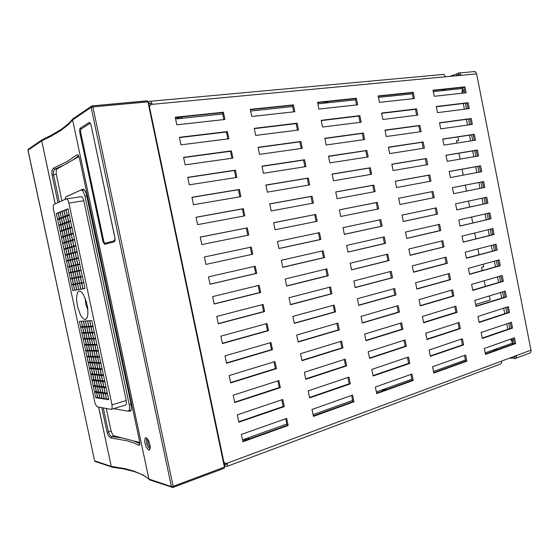 <?xml version="1.0" encoding="UTF-8"?>
<svg xmlns="http://www.w3.org/2000/svg" width="559" height="559" viewBox="0 0 559 559"><rect width="100%" height="100%" fill="white"/><g stroke="black" fill="none" stroke-linecap="round" stroke-linejoin="round"><path stroke-width="0.84" d="M150.294 447.878L147.967 443.748L147.632 438.962M67.178 196.279L82.9 189.159L84.877 190.591L86.393 194.176L131.155 404.534L131.281 409.978L130.436 411.165L128.752 411.04M173.08 487.378L224.264 468.225L224.515 467.534L147.946 101.857L147.248 100.858L92.298 105.889M80.601 132.217L103.918 241.816L105.043 243.277L114.658 240.636L114.958 237.757L91.152 125.349L90.383 123.232L89.237 122.421L89.817 123.483L80.831 129.206L80.601 132.217L79.762 132.483L103.038 241.97L104.729 244.381L114.364 241.774L115.105 240.44L114.958 237.757M106.287 408.475L111.234 431.59L113.135 435.58L139.757 442.511M121.017 437.802L111.891 436.579L111.129 438.06L126.998 440.751L134.405 443.112L139.086 445.299L139.813 443.811M121.051 437.809L111.318 436.425L109.592 434.769L108.439 431.946L107.035 432.198L107.845 434.657L109.417 437.054L111.129 438.06M139.086 445.299L139.547 445.257L139.834 444.181L139.345 440.045M59.303 201.974L53.364 174.101L53.454 171.117L54.782 169.146L53.468 168.119L51.973 170.565L51.931 174.282L57.954 202.575M139.366 440.143L79.783 159.804L78.512 155.702L77.296 154.654L78.519 155.716M78.875 156.562L56.305 169.412L56.166 173.73L61.937 200.793M113.75 435.978L111.884 436.579L113.75 435.978M149.505 479.825L148.918 479.112L72.593 119.926L72.963 118.787M171.585 487.085L149.686 479.908L148.974 479.077L171.382 486.609L172.123 487.476L173.031 487.434L173.178 486.623L171.382 486.609L91.103 107.356L92.836 106.923L92.305 105.896L91.369 106.259L91.103 107.356L72.649 119.878L72.943 118.801L68.841 123.42L61.197 129.402L51.107 135.376L42.142 139.778L41.715 140.784L50.771 136.424L60.889 130.443L68.582 124.433L72.593 119.926L148.904 479.042L143.167 475.101L133.426 470.944L124.699 468.589L111.346 466.43L111.968 467.177L123.735 468.903L133.636 471.391L140.113 473.787L145.71 476.645M111.744 409.195L125.81 404.982L126.495 403.472L126.271 400.558L111.982 404.863L112.177 408.182L111.395 409.37L97.189 406.826L95.198 403.905L53.308 208.626L53.217 206.194L53.804 204.461L66.402 198.808L67.716 199.773L68.932 203.036L83.759 200.73L82.865 198.068L81.691 196.635L66.884 198.892M86.386 301.839L87.588 307.422L87.924 313.823L87.211 317.526L85.66 319.399L84.074 319.259L82.327 317.778L80.566 315.122L77.68 307.373L76.457 298.855L77.345 292.671L78.526 291.232L80.063 291.148L81.817 292.427L83.654 295.047L86.386 301.839M80.587 196.803L81.691 196.635M64.858 199.486L65.885 196.873L81.202 189.955L83.172 191.388L84.996 196.223L129.555 406.093L129.415 409.95L128.297 411.214L113.561 408.643M85.261 298.492L85.779 304.452L87.882 310.049M493.911 350.542L495.512 349.2L497.496 349.675M495.84 350.269L494.701 350.22L493.702 351.045M243.633 440.974L246.295 438.536L247.958 438.326L249.517 438.857M247.581 439.556L245.834 439.612L244.297 440.737M381.951 391.23L384.061 389.148L386.653 389.539M384.865 390.182L383.467 390.175L382.244 391.125M512.736 344.197L511.932 341.276L510.542 339.166M182.402 116.873L181.193 118.019L179.607 118.543L176.239 117.516M177.203 117.418L178.719 117.628L180.089 117.11M445.872 89.154L444.035 90.46L441.869 89.573M442.078 89.552L443.958 89.356M328.259 101.528L326.058 102.989L323.354 102.038M323.864 101.99L326.163 101.745M461.79 93.276L462.384 90.977L462.272 88.525L433.323 91.599M513.861 340.843L511.995 339.495M463.034 91.438L464.27 89.531M512.554 342.332L513.455 343.939M462.51 88.797L462.719 87.379M147.974 102.017L148.708 101.864L149.134 103.89L148.421 104.128M223.879 464.375L224.599 464.277L225.011 466.248L224.313 466.43M457.541 75.654L457.905 75.165M456.263 75.772L456.829 74.088L458.045 73.439M511.995 357.229L512.98 358.13L514.259 358.158M513.49 356.677L515.237 356.453M227.122 466.311L500.48 364.063L501.549 362.973L501.668 361.072L516.509 355.552L516.383 357.425L515.307 358.508L514.35 358.599L514.042 357.054L514.909 356.894L515.328 355.992M149.113 107.426L149.539 107.181L223.81 461.762L225.207 463.46L227.394 463.104L227.22 466.171L226.57 466.597L225.011 466.248M473.704 71.587L475.52 71.908L476.617 73.865L531.029 350.5L530.84 352.023L529.988 353.002L515.803 358.235M223.558 462.824L224.879 463.32M150.126 104.966L148.841 106.126M459.98 75.423L459.246 74.585L458.296 74.703L459.295 74.606M458.296 74.703L457.982 73.117L458.701 72.901L460.267 73.467L461.21 75.311L445.397 76.793L444.293 74.78L442.49 74.445M148.708 101.864L149.945 101.151L150.776 101.326L152.293 104.316L151.356 104.407L150.434 103.205L148.456 104.288M223.824 464.082L226.06 464.599L226.493 463.439M149.539 107.181L149.791 105.399L151.356 104.407M149.952 448.542L148.17 447.179L146.591 443.315L146.29 440.359L146.612 439.039L147.297 438.549M148.729 450.156L149.721 449.834L150.224 445.963L148.596 440.541L146.088 437.718L145.116 438.067L144.634 441.938L146.234 447.298L148.729 450.156M89.091 122.491L80.084 128.27L79.553 130.1L79.762 132.483M114.637 240.643L114.364 241.774M91.152 125.349L114.909 237.771M105.148 243.263L104.882 244.367M103.695 240.999L102.842 241.195M80.216 128.158L80.922 129.129M133.853 441.03L139.82 443.622L133.901 441.044M56.263 174.24L52.05 174.932M73.956 159.301L78.595 155.884M77.296 154.654L67.471 161.313L53.468 168.119M56.732 168.888L54.782 169.146L62.936 165.436M98.566 407.078L111.269 466.416L98.657 407.099M55.187 203.811L41.694 140.889L55.103 203.846M111.43 466.814L95.044 461.448L94.611 460.819L111.248 466.409L112.031 467.191M27.999 150.182L94.611 460.819L27.957 150.245L28.292 149.232L41.946 139.925L41.645 140.924L27.999 150.182L28.516 149.071M150.022 448.381L149.623 448.521L150.189 447.528L150.05 445.153L148.331 440.038M90.851 124.266L91.11 125.377M139.785 442.812L139.841 444.014M147.429 100.893L91.914 105.951L72.97 118.781M177.301 118.152L177.028 117.432M180.012 117.124L179.229 117.523M443.28 90.39L442.469 89.692M443.734 89.517L443.133 89.733M324.779 102.849L324.122 102.087M130.415 410.46L131.03 410.565M83.675 189.34L82.068 190.067M60.798 224.788L62.629 224.103L63.845 229.798L62.007 230.448L60.798 224.788L62.706 224.466M64.69 223.334L66.563 222.636L67.8 228.4L65.92 229.064L64.69 223.334L66.647 223.006M66.675 222.594L68.568 221.888L69.812 227.688L67.905 228.358L66.675 222.594L68.652 222.258M73.019 272.205L74.927 271.793L76.15 277.502L74.235 277.879L73.019 272.205L74.934 271.814M74.235 277.879L76.143 277.481M67.884 248.154L69.763 247.609L70.979 253.325L69.099 253.842L67.884 248.154L69.805 247.798M65.312 236.115L67.171 235.493L68.394 241.215L66.528 241.802L65.312 236.115L67.234 235.772M73.508 284.238L72.307 278.599L74.193 278.228L75.409 283.895L73.508 284.238L75.395 283.839M67.199 254.708L69.057 254.198L70.273 259.879L68.408 260.354L67.199 254.708L69.092 254.352M64.641 242.753L66.486 242.173L67.702 247.854L65.85 248.399L64.641 242.753L66.535 242.403M62.077 230.776L63.915 230.133L65.13 235.821L63.293 236.436L62.077 230.776L63.985 230.448M70.259 278.661L72.125 278.291L70.259 278.661L69.057 273.058L70.923 272.673M69.057 273.058L70.916 272.652L72.125 278.291M63.978 249.3L65.808 248.762L67.017 254.408L65.179 254.918L63.978 249.3L65.85 248.951M61.434 237.407L63.251 236.799L64.46 242.452L62.636 243.025L61.434 237.407L63.314 237.072M77.547 283.518L76.331 277.809L78.267 277.432L79.49 283.168L77.547 283.518L79.483 283.106M71.168 253.625L73.075 253.108L74.298 258.859L72.384 259.341L71.168 253.625L73.103 253.255M68.575 241.516L70.469 240.929L71.699 246.68L69.798 247.239L68.575 241.516L70.525 241.167M65.99 229.4L67.87 228.736L69.099 234.494L67.213 235.122L65.99 229.4L67.939 229.064M79.154 270.884L81.132 270.458L82.369 276.272L80.384 276.663L79.154 270.884L81.132 270.479M80.384 276.663L82.369 276.251M73.921 246.386L75.87 245.82L77.114 251.641L75.158 252.179L73.921 246.386L75.912 246.016M71.3 234.123L73.236 233.48L74.48 239.308L72.544 239.916L71.3 234.123L73.299 233.767M79.609 283.147L78.379 277.411L80.342 277.026L81.572 282.798L79.609 283.147L81.558 282.735M73.187 253.073L75.116 252.549L76.352 258.335L74.41 258.824L73.187 253.073L75.151 252.703M70.581 240.894L72.502 240.293L73.739 246.086L71.811 246.652L70.581 240.894L72.551 240.531M67.981 228.694L69.882 228.023L71.119 233.823L69.211 234.459L67.981 228.694L69.952 228.358M60.155 212.001L61.993 211.239L63.216 216.976L61.371 217.703L60.155 212.001L62.091 211.693M58.234 212.797L60.051 212.05L61.266 217.744L59.45 218.464L58.234 212.797L60.141 212.49M56.34 213.587L58.129 212.839L59.345 218.506L57.542 219.212L56.34 213.587L58.227 213.279M62.098 211.197L63.957 210.429L65.193 216.193L63.328 216.934L62.098 211.197L64.054 210.883M64.068 210.38L65.948 209.604L67.192 215.411L65.298 216.151L64.068 210.38L66.046 210.065M69.749 266.664L71.629 266.224L72.838 271.898L70.958 272.303L69.749 266.664L71.643 266.287M67.373 215.704L69.281 214.949L70.532 220.791L68.61 221.504L67.373 215.704L69.372 215.376M70.455 260.187L72.349 259.704L73.564 265.42L71.671 265.867L70.455 260.187L72.37 259.809M66.521 261.186L68.366 260.718L69.575 266.357L67.723 266.79L66.521 261.186L68.387 260.815M72.46 259.676L74.375 259.194L75.598 264.938L73.676 265.392L72.46 259.676L74.396 259.299M76.541 258.642L78.505 258.146L79.741 263.96L77.771 264.428L76.541 258.642L78.526 258.258M74.487 259.159L76.422 258.67L77.659 264.456L75.71 264.91L74.487 259.159L76.45 258.782M74.787 290.198L73.578 284.566L75.479 284.231L76.688 289.897L74.787 290.198L76.667 289.793M78.84 289.555L77.624 283.846L79.567 283.504L80.789 289.241L78.84 289.555L80.769 289.136M80.901 289.22L79.678 283.483L81.649 283.133L82.879 288.905L80.901 289.22L82.858 288.8M82.998 288.891L81.761 283.113L83.752 282.763L84.996 288.57L82.998 288.891L84.968 288.465M72.796 290.519L71.594 284.915L73.467 284.587L74.675 290.219L72.796 290.519L74.654 290.114M76.8 289.876L75.591 284.21L77.505 283.867L78.728 289.569L76.8 289.876L78.707 289.464M75.786 265.245L77.729 264.791L78.966 270.57L77.009 270.996L75.786 265.245L77.743 264.854M77.848 264.763L79.818 264.302L81.055 270.116L79.078 270.549L77.848 264.763L79.832 264.372M73.746 265.721L75.675 265.273L76.897 271.017L74.969 271.436L73.746 265.721L75.689 265.336M68.477 260.69L70.343 260.214L71.559 265.888L69.679 266.329L68.477 260.69L70.364 260.319M65.375 216.487L67.262 215.746L68.498 221.546L66.605 222.258L65.375 216.487L67.353 216.165M67.793 267.118L69.644 266.685L70.846 272.324L68.988 272.729L67.793 267.118L69.658 266.748M71.741 266.196L73.634 265.749L74.857 271.457L72.95 271.87L71.741 266.196L73.648 265.811M66.06 209.555L67.967 208.766L69.211 214.607L67.297 215.362L66.06 209.555L68.065 209.234M63.398 217.269L65.263 216.536L66.493 222.3L64.62 222.999L63.398 217.269L65.354 216.948M57.612 219.54L59.415 218.835L60.624 224.494L58.821 225.172L57.612 219.54L59.499 219.233M59.52 218.793L61.336 218.08L62.559 223.775L60.728 224.459L59.52 218.793L61.427 218.478M61.448 218.038L63.286 217.311L64.516 223.041L62.664 223.733L61.448 218.038L63.377 217.717M69.281 234.794L71.189 234.158L72.425 239.951L70.511 240.559L69.281 234.794L71.252 234.445M71.887 246.987L73.809 246.421L75.046 252.207L73.11 252.738L71.887 246.987L73.851 246.617M77.086 271.332L79.036 270.905L80.272 276.684L78.309 277.075L77.086 271.332L79.043 270.933M78.309 277.075L80.265 276.67M69.994 227.988L71.922 227.303L73.166 233.138L71.231 233.781L69.994 227.988L71.992 227.639M72.614 240.258L74.557 239.65L75.8 245.478L73.851 246.051L72.614 240.258L74.606 239.895M75.227 252.514L77.184 251.983L78.428 257.804L76.464 258.307L75.227 252.514L77.219 252.137M81.691 282.777L80.454 276.998L82.446 276.614L83.682 282.421L81.691 282.777L83.668 282.358M67.283 235.458L69.169 234.829L70.399 240.594L68.505 241.188L67.283 235.458L69.232 235.115M69.868 247.574L71.776 247.015L72.998 252.773L71.091 253.29L69.868 247.574L71.818 247.211M76.262 277.474L75.039 271.772L76.974 271.374L78.197 277.096L76.262 277.474L78.19 277.075M75.039 271.772L76.967 271.353M60.162 231.454L61.972 230.818L63.181 236.471L61.364 237.079L60.162 231.454L62.042 231.126M62.706 243.354L64.53 242.781L65.738 248.434L63.908 248.972L62.706 243.354L64.578 243.011M65.249 255.239L67.087 254.743L68.296 260.382L66.451 260.857L65.249 255.239L67.122 254.883M71.524 284.587L70.329 278.99L72.195 278.62L73.397 284.258L71.524 284.587L73.39 284.196M63.363 236.764L65.2 236.15L66.416 241.837L64.571 242.417L63.363 236.764L65.263 236.429M65.92 248.734L67.772 248.189L68.988 253.87L67.129 254.38L65.92 248.734L67.814 248.378M72.237 278.27L71.028 272.631L72.915 272.247L74.123 277.9L72.237 278.27L74.123 277.879M71.028 272.631L72.915 272.226M64.019 230.091L65.878 229.435L67.101 235.164L65.242 235.786L64.019 230.091L65.948 229.756M66.598 242.138L68.471 241.551L69.686 247.274L67.814 247.826L66.598 242.138L68.519 241.788M69.169 254.17L71.056 253.66L72.272 259.369L70.385 259.851L69.169 254.17L71.084 253.807M75.521 283.881L74.305 278.207L76.22 277.83L77.435 283.539L75.521 283.881L77.421 283.476M68.68 221.846L70.602 221.126L71.845 226.968L69.924 227.646L68.68 221.846L70.686 221.511M58.891 225.501L60.693 224.83L61.902 230.483L60.093 231.126L58.891 225.501L60.77 225.179M62.734 224.068L64.585 223.376L65.808 229.106L63.95 229.763L62.734 224.068L64.662 223.74M95.303 386.171L94.108 380.574L96.113 380.791L97.315 386.416L95.303 386.171L97.154 385.64M99.593 386.695L98.384 381.035L100.438 381.252L101.654 386.947L99.593 386.695L101.486 386.15M101.78 386.961L100.564 381.266L102.646 381.49L103.869 387.219L101.78 386.961L103.695 386.416M87.239 338.712L86.03 333.066L88.008 333.01L89.223 338.691L87.239 338.712L89.126 338.244M92.34 362.595L91.138 356.956L93.143 357.04L94.352 362.707L92.34 362.595L94.219 362.092M94.89 374.516L93.688 368.884L95.701 369.038L96.917 374.698L94.89 374.516L96.763 373.999M83.892 332.801L82.69 327.183L84.64 327.092L85.841 332.738L83.892 332.801L85.758 332.339M88.972 356.544L87.77 350.94L89.747 350.989L90.949 356.621L88.972 356.544L90.831 356.055M91.501 368.402L90.306 362.805L92.291 362.917L93.5 368.549L91.501 368.402L93.36 367.899M94.038 380.253L92.843 374.656L94.841 374.837L96.043 380.462L94.038 380.253L95.889 379.729M83.116 338.768L81.921 333.185L83.85 333.129L85.052 338.74L83.116 338.768L84.954 338.307M88.161 362.358L86.966 356.789L88.923 356.866L90.125 362.47L88.161 362.358L89.992 361.869M90.677 374.139L89.489 368.577L91.459 368.723L92.654 374.32L90.677 374.139L92.508 373.636M88.049 332.675L86.841 326.987L88.832 326.896L90.055 332.612L88.049 332.675L89.964 332.2M93.185 356.712L91.976 351.038L93.996 351.087L95.219 356.789L93.185 356.712L95.093 356.209M95.75 368.716L94.541 363.043L96.574 363.161L97.797 368.863L95.75 368.716L97.65 368.192M98.314 380.707L97.105 375.04L99.153 375.229L100.368 380.924L98.314 380.707L100.208 380.169M93.612 338.635L92.389 332.885L94.436 332.822L95.673 338.607L93.612 338.635L95.575 338.139M98.803 362.959L97.58 357.215L99.663 357.299L100.893 363.077L98.803 362.959L100.753 362.435M101.396 375.103L100.173 369.366L102.269 369.52L103.499 375.292L101.396 375.103L103.345 374.558M90.167 332.612L88.951 326.889L90.97 326.798L92.193 332.549L90.167 332.612L92.109 332.13M95.337 356.796L94.115 351.087L96.162 351.136L97.392 356.88L95.337 356.796L97.266 356.286M97.916 368.87L96.693 363.168L98.754 363.287L99.984 369.024L97.916 368.87L99.837 368.346M100.487 380.938L99.271 375.236L101.347 375.424L102.57 381.154L100.487 380.938L102.409 380.393M99.977 398.329L98.775 392.711L100.823 392.998L102.031 398.651L99.977 398.329L101.843 397.784M97.832 398.001L96.637 392.411L98.657 392.691L99.858 398.315L97.832 398.001L99.677 397.456M94.52 392.118L96.518 392.397L97.713 397.98L95.708 397.666L94.52 392.118M95.708 397.666L97.532 397.135M102.15 398.672L100.941 393.012L103.017 393.305L104.226 398.993L102.15 398.672L104.037 398.113M104.351 399.014L103.135 393.319L105.232 393.613L106.455 399.336L104.351 399.014L106.266 398.448M86.428 344.679L85.234 339.068L87.19 339.047L88.399 344.686L86.428 344.679L88.294 344.204M105.281 393.298L104.058 387.569L106.175 387.834L107.405 393.592L105.281 393.298L107.223 392.732M89.789 350.661L88.581 345.015L90.572 345.029L91.788 350.703L89.789 350.661L91.676 350.172M85.639 350.57L84.444 344.994L86.386 345.008L87.588 350.612L85.639 350.57L87.477 350.095M91.907 350.71L90.691 345.029L92.703 345.043L93.926 350.752L91.907 350.71L93.807 350.214M96.211 350.8L94.988 345.057L97.049 345.064L98.286 350.849L96.211 350.8L98.167 350.29M94.045 350.752L92.822 345.043L94.862 345.057L96.092 350.8L94.045 350.752L95.973 350.248M82.62 326.854L81.418 321.236L83.361 321.111L84.57 326.763L82.62 326.854L84.493 326.407M86.764 326.659L85.555 320.971L87.539 320.845L88.762 326.561L86.764 326.659L88.678 326.197M88.874 326.561L87.658 320.838L89.671 320.705L90.893 326.463L88.874 326.561L90.817 326.086M91.012 326.456L89.782 320.698L91.823 320.566L93.06 326.358L91.012 326.456L92.976 325.981M80.587 326.952L79.392 321.369L81.307 321.243L82.508 326.861L80.587 326.952L82.432 326.505M84.682 326.756L83.473 321.104L85.436 320.978L86.652 326.666L84.682 326.756L86.575 326.302M92.752 344.707L91.536 338.992L93.57 338.971L94.792 344.721L92.752 344.707L94.688 344.211M94.911 344.721L93.688 338.971L95.743 338.943L96.98 344.728L94.911 344.721L96.868 344.218M90.621 344.7L89.405 339.02L91.417 338.999L92.633 344.707L90.621 344.7L92.528 344.211M87.7 350.612L86.505 345.008L88.469 345.015L89.671 350.654L87.7 350.612L89.559 350.13M103.066 392.991L101.85 387.296L103.939 387.555L105.162 393.277L103.066 392.991L104.98 392.432M84.374 344.665L83.179 339.089L85.122 339.068L86.317 344.679L84.374 344.665L86.219 344.197M88.511 344.686L87.309 339.04L89.293 339.02L90.502 344.7L88.511 344.686L90.397 344.204M106.573 399.357L105.358 393.634L107.475 393.927L108.705 399.685L106.573 399.357L108.516 398.784M100.872 392.684L99.663 387.024L101.724 387.282L102.94 392.97L100.872 392.684L102.765 392.132M94.457 391.789L93.262 386.234L95.254 386.479L96.448 392.069L94.457 391.789L96.281 391.265M96.567 392.083L95.372 386.493L97.385 386.744L98.587 392.369L96.567 392.083L98.412 391.552M98.705 392.383L97.504 386.758L99.544 387.01L100.753 392.67L98.705 392.383L100.578 391.838M99.202 374.907L97.986 369.206L100.054 369.359L101.277 375.089L99.202 374.907L101.123 374.369M96.623 362.833L95.407 357.131L97.462 357.208L98.684 362.952L96.623 362.833L98.552 362.316M91.459 338.663L90.244 332.947L92.27 332.885L93.493 338.635L91.459 338.663L93.395 338.174M102.695 381.168L101.472 375.438L103.569 375.627L104.806 381.392L102.695 381.168L104.638 380.623M100.103 369.031L98.88 363.294L100.962 363.413L102.199 369.185L100.103 369.031L102.052 368.5M97.511 356.88L96.281 351.136L98.356 351.185L99.586 356.963L97.511 356.88L99.46 356.363M92.312 332.549L91.089 326.791L93.129 326.694L94.366 332.486L92.312 332.549L94.275 332.06M97.035 374.712L95.82 369.045L97.867 369.199L99.083 374.893L97.035 374.712L98.929 374.181M94.471 362.714L93.255 357.04L95.289 357.124L96.504 362.826L94.471 362.714L96.372 362.204M89.335 338.691L88.119 333.003L90.125 332.947L91.348 338.663L89.335 338.691L91.25 338.209M91.935 380.029L90.747 374.467L92.724 374.642L93.919 380.239L91.935 380.029L93.765 379.512M89.419 368.248L88.231 362.686L90.195 362.798L91.39 368.395L89.419 368.248L91.25 367.752M86.897 356.467L85.709 350.891L87.658 350.94L88.853 356.544L86.897 356.467L88.734 355.985M81.852 332.864L80.657 327.281L82.578 327.19L83.78 332.801L81.852 332.864L83.696 332.409M92.773 374.327L91.571 368.73L93.57 368.877L94.771 374.509L92.773 374.327L94.625 373.817M90.237 362.477L89.042 356.873L91.019 356.949L92.221 362.588L90.237 362.477L92.095 361.98M85.164 338.74L83.962 333.129L85.918 333.073L87.12 338.719L85.164 338.74L87.029 338.272M96.162 380.476L94.96 374.844L96.987 375.033L98.195 380.693L96.162 380.476L98.035 379.945M93.612 368.556L92.41 362.924L94.422 363.036L95.631 368.702L93.612 368.556L95.491 368.046M91.068 356.628L89.859 350.989L91.858 351.038L93.067 356.705L91.068 356.628L92.948 356.132M85.96 332.738L84.751 327.085L86.722 326.994L87.938 332.675L85.96 332.738L87.847 332.27M103.988 387.233L102.765 381.504L104.875 381.734L106.105 387.492L103.988 387.233L105.93 386.674M93.199 385.913L92.004 380.351L93.989 380.56L95.184 386.157L93.199 385.913L95.023 385.389M97.434 386.43L96.232 380.805L98.265 381.021L99.474 386.681L97.434 386.43L99.306 385.899M111.982 404.863L68.932 203.036M126.271 400.558L83.759 200.73M83.787 189.815L84.116 189.669M462.055 87.449L462.272 88.525M463.257 103.506L464.382 109.222M466.381 119.34L467.52 125.09M469.504 135.152L470.65 140.945M472.628 150.951L473.773 156.772M475.737 166.729L476.897 172.584M478.853 182.486L480.013 188.376M481.963 198.235L483.123 204.119M485.072 213.999L486.225 219.827M488.182 229.742L489.328 235.521M491.291 245.464L492.423 251.201M494.394 261.172L495.512 266.853M497.489 276.859L498.6 282.491M500.584 292.525L501.682 298.108M503.673 308.177L504.763 313.711M506.754 323.801L507.845 329.286M512.91 344.134L511.834 338.705M509.843 328.601L508.76 323.123M506.775 313.054L505.685 307.527M503.701 297.479L502.597 291.91M500.619 281.89L499.515 276.272M497.545 266.287L496.42 260.613M494.456 250.663L493.331 244.94M491.368 235.018L490.229 229.246M488.28 219.352L487.127 213.531M485.184 203.672L484.024 197.802M482.082 187.957L480.922 182.073M478.972 172.2L477.819 166.351M475.856 156.415L474.71 150.602M472.739 140.616L471.593 134.838M469.616 124.797L468.484 119.053M466.486 108.956L465.361 103.254M463.355 93.101L462.237 87.428M456.528 141.001L458.569 140.421L456.479 140.742L456.941 143.076M458.953 153.215L460.12 159.112M462.111 169.188L463.285 175.121M465.27 185.148L466.458 191.115M468.435 201.1L469.609 207.054M471.593 217.06L472.76 222.964M474.752 233.005L475.912 238.861M477.903 248.923L479.049 254.729M483.081 264.274L483.584 266.804L481.551 267.37L482.186 270.584M484.199 280.709L485.324 286.418M487.336 296.577L488.433 296.242M489.398 296.179L490.152 300.001L475.59 304.515M458.569 140.421L457.87 136.906M515.139 356.649L514.042 357.054M459.498 74.731L458.289 75.025M514.427 356.439L514.511 356.88M485.415 354.022L514.406 343.596L513.337 338.174M344.344 234.284L381.007 226.318L379.708 219.876M235.877 177.552L234.424 170.502L187.803 177.517M426.538 164.863L425.329 158.784L391.873 164.318M413.339 98.629L412.151 92.703L378.219 96.267M419.949 131.784L418.747 125.782L385.053 130.338M433.113 197.851L431.89 191.695L398.672 198.214L433.036 191.444L434.266 197.613L399.944 204.545L398.665 198.186M426.957 339.187L459.184 328.636L458.031 322.864M370.554 174.443L369.268 168.063L332.144 174.205M360.052 122.33L358.787 116.062L321.257 120.569M367.06 157.093L365.782 150.748L328.524 156.352M362.309 322.788L398.308 312.146L397.065 305.976M312.376 203.273L311 196.516L269.752 203.979M293.727 111.856L292.392 105.302L250.369 109.718M301.203 148.498L299.848 141.86L258.139 147.506M316.094 221.483L314.703 214.684L273.61 222.748M305.717 378.897L345.546 365.852L344.246 359.479M227.897 138.932L226.458 131.966L179.481 137.612M243.843 216.06L242.368 208.926L196.097 217.297M351.541 269.759L387.939 260.718L386.667 254.387M278.906 248.51L319.797 239.622L318.413 232.844M403.339 221.462L436.39 214.279L435.168 208.144M358.724 305.137L394.857 295.026L393.606 288.8M282.756 267.216L323.486 257.734L322.117 251.012M210.037 284.154L255.715 273.519L254.254 266.426M376.598 393.159L412.067 380.399L410.865 374.453M214.16 303.9L259.662 292.588L258.209 285.565M430.318 355.922L462.426 344.889L461.28 339.166M309.525 397.414L349.2 383.788L347.915 377.472M238.735 421.738L283.196 406.456L281.82 399.804M410.11 255.204L442.924 247.057L441.722 241.02M423.596 322.438L455.941 312.362L454.781 306.535M365.886 340.417L401.753 329.244L400.524 323.13M234.654 402.166L279.29 387.548L277.9 380.833M294.265 323.179L334.541 311.901L333.206 305.361M355.14 287.459L391.405 277.879L390.14 271.604M420.228 305.661L452.692 296.067L451.518 290.184M226.472 362.952L271.457 349.648L270.039 342.807M373.035 375.599L408.629 363.371L407.42 357.369M242.809 441.268L287.102 425.343L285.74 418.74M313.333 415.91L352.855 401.69L351.576 395.437M433.665 372.629L465.661 361.128L464.529 355.454M218.269 323.612L263.596 311.636L262.157 304.676M298.087 341.773L338.209 329.915L336.888 323.423M290.428 304.55L330.858 293.873L329.517 287.27M347.95 252.032L384.48 243.528L383.188 237.142M406.721 238.344L439.66 230.678L438.445 224.592M205.915 264.379L251.767 254.415L250.292 247.26M286.599 285.901L327.176 275.818L325.82 269.152M230.567 382.573L275.377 368.612L273.973 361.834M239.86 196.817L238.4 189.732L191.954 197.418M247.812 235.269L246.33 228.1L200.234 237.142M223.893 119.577L222.468 112.652L175.309 117.614M301.909 360.345L341.877 347.894L340.571 341.465M304.934 166.785L303.572 160.105L262.017 166.358M297.472 130.191L296.123 123.595L254.254 128.626M308.659 185.043L307.289 178.321L265.888 185.183M369.464 358.019L405.191 346.314L403.975 340.256M377.535 209.073L376.235 202.617L339.383 209.842M363.56 139.722L362.288 133.419L324.891 138.478M356.537 104.91L355.286 98.684L317.617 102.646M374.048 191.772L372.755 185.35L335.763 192.037M416.86 288.863L449.436 279.752L448.255 273.819M423.247 148.331L422.038 142.293L388.463 147.338M416.644 115.217L415.456 109.25L381.636 113.316M413.485 272.044L446.18 263.408L444.992 257.433M429.829 181.368L428.606 175.246L395.276 181.277M222.377 343.296L267.53 330.655L266.105 323.752M231.894 158.253L230.441 151.251L183.645 157.582M482.249 338.083L511.345 328.084L510.269 322.62M479.084 322.117L508.278 312.558L507.195 307.038M475.912 306.136L505.21 297.011L504.113 291.442M472.732 290.142L502.143 281.443L501.032 275.832M469.553 274.12L499.068 265.86L497.95 260.194M466.367 258.076L495.987 250.257L494.862 244.542M463.18 242.019L492.905 234.633L491.766 228.876M459.987 225.941L489.817 218.995L488.671 213.182M456.794 209.842L486.728 203.336L485.575 197.474M483.633 187.649L482.473 181.773L452.392 187.67M480.53 171.906L479.377 166.065L449.184 171.529M477.421 156.15L476.275 150.343L445.977 155.36M474.305 140.372L473.166 134.6L442.763 139.177M471.188 124.573L470.056 118.843L439.549 122.966M468.065 108.76L466.94 103.066L436.327 106.741M464.941 92.927L463.823 87.267L433.099 90.495M481.711 171.69L450.379 177.531L449.17 171.459L480.544 165.785L481.711 171.69M232.886 158.113L185.155 164.835L183.59 157.331L231.391 150.874L232.886 158.113M268.544 330.635L222.426 343.547L220.882 336.155L267.069 323.493L268.544 330.635L267.53 330.655M433.043 90.209L464.976 86.855L466.143 92.794L434.259 96.316L433.043 90.209M487.909 203.113L456.801 209.877L455.599 203.818L486.749 197.229L487.909 203.113L486.728 203.336M430.982 181.151L396.534 187.572L395.255 181.207L429.752 174.967L430.982 181.151M447.347 263.282L413.52 272.219L412.249 265.888L446.124 257.14L447.347 263.282L446.18 263.408M417.811 115.07L382.866 119.465L381.587 113.058L416.574 108.858L417.811 115.07M388.428 147.178L423.17 141.958L424.407 148.156L389.714 153.564L388.428 147.178M415.637 282.763L449.387 273.512L450.61 279.64L416.902 289.08L415.637 282.763M375.159 191.562L337.112 198.662L335.749 191.961L373.852 185.071L375.159 191.562M317.554 102.325L356.356 98.251L357.676 104.785L318.923 109.068L317.554 102.325M326.211 144.977L324.849 138.255L363.371 133.049L364.685 139.568L326.211 144.977M340.731 216.508L339.376 209.814L377.339 202.372L378.646 208.849L340.731 216.508M406.344 346.321L369.541 358.389L368.192 351.772L405.051 339.914L406.344 346.321L405.191 346.314M267.314 192.121L265.86 185.05L308.33 178.021L309.721 184.861L267.314 192.121M298.548 130.051L255.659 135.439L254.198 128.339L297.143 123.19L298.548 130.051M261.975 166.17L304.606 159.769L306.004 166.617L263.436 173.255L261.975 166.17M342.974 347.901L301.979 360.688L300.539 353.707L341.598 341.151L342.974 347.901L341.877 347.894M224.9 119.465L176.805 124.783L175.233 117.257L223.397 112.205L224.9 119.465M248.797 235.073L201.785 244.562L200.227 237.107L247.309 227.876L248.797 235.073M440.716 128.863L439.507 122.77L471.216 118.487L472.383 124.405L440.716 128.863M240.852 196.649L193.484 204.762L191.926 197.285L239.364 189.431L240.852 196.649M276.405 368.661L230.643 382.936L229.106 375.557L274.93 361.54L276.405 368.661L275.377 368.612M328.245 275.692L286.627 286.04L285.181 279.018L326.861 268.9L328.245 275.692L327.176 275.818M252.752 254.24L205.922 264.421L204.37 256.979L251.27 247.057L252.752 254.24L251.767 254.415M491.005 218.8L460.008 226.018L458.806 219.966L489.845 212.916L491.005 218.8L489.817 218.995M440.813 230.49L406.742 238.427L405.464 232.083L439.591 224.334L440.813 230.49L439.66 230.678M385.598 243.354L347.964 252.123L346.608 245.45L384.292 236.89L385.598 243.354L384.48 243.528M331.934 293.782L290.47 304.739L289.031 297.73L330.558 286.998L331.934 293.782L330.858 293.873M296.71 335.079L337.922 323.123L339.299 329.887L298.15 342.066L296.71 335.079M264.603 311.58L218.31 323.815L216.766 316.401L263.128 304.424L264.603 311.58L263.596 311.636M466.856 361.156L433.756 373.07L432.498 366.795L465.64 355.063L466.856 361.156L465.661 361.128M353.966 401.802L313.431 416.399L311.999 409.447L352.596 395.073L353.966 401.802L352.855 401.69M288.151 425.497L242.913 441.785L241.383 434.441L286.683 418.411L288.151 425.497L287.102 425.343M409.789 363.406L373.119 376.018L371.777 369.408L408.496 357.005L409.789 363.406L408.629 363.371M272.478 349.661L226.535 363.259L224.998 355.873L271.003 342.527L272.478 349.661L271.457 349.648M512.561 328.063L482.326 338.461L481.138 332.458L511.408 322.229L512.561 328.063L511.345 328.084M419.019 299.61L452.643 289.862L453.866 295.984L420.284 305.927L419.019 299.61M392.53 277.767L355.175 287.64L353.826 280.988L391.23 271.325L392.53 277.767L391.405 277.879M292.874 316.415L334.24 305.074L335.624 311.845L294.313 323.416L292.874 316.415M468.4 268.299L499.11 259.879L500.263 265.735L469.595 274.329L468.4 268.299M471.586 284.37L502.185 275.496L503.345 281.345L472.781 290.387L471.586 284.37M280.325 387.639L234.738 402.578L233.201 395.22L278.857 380.525L280.325 387.639L279.29 387.548M402.899 329.216L365.956 340.738L364.608 334.114L401.607 322.795L402.899 329.216L401.753 329.244M457.122 312.306L423.659 322.746L422.394 316.436L455.899 306.192L457.122 312.306L455.941 312.362M444.084 246.896L410.131 255.337L408.86 249L442.861 240.747L444.084 246.896L442.924 247.057M284.238 406.582L238.833 422.199L237.296 414.848L282.77 399.482L284.238 406.582L283.196 406.456M350.311 383.858L309.616 397.854L308.184 390.895L348.935 377.129L350.311 383.858L349.2 383.788M463.614 344.896L430.395 356.321L429.13 350.032L462.398 338.789L463.614 344.896L462.426 344.889M260.662 292.49L214.188 304.047L212.644 296.626L259.18 285.328L260.662 292.49L259.662 292.588M413.227 380.462L376.689 393.62L375.348 387.024L411.934 374.069L413.227 380.462L412.067 380.399M515.622 343.596L485.498 354.441L484.311 348.453L514.476 337.776L515.622 343.596L514.406 343.596M256.714 273.379L210.058 284.252L208.507 276.817L255.225 266.203L256.714 273.379L255.715 273.519M324.555 257.573L282.777 267.307L281.331 260.277L323.165 250.774L324.555 257.573L323.486 257.734M357.425 298.723L394.696 288.5L395.989 294.942L358.773 305.361L357.425 298.723M437.543 214.062L403.346 221.497L402.068 215.145L436.313 207.899L437.543 214.062L436.39 214.279M509.487 312.509L479.147 322.452L477.959 316.45L508.341 306.674L509.487 312.509L508.278 312.558M494.093 234.466L463.208 242.138L462.007 236.101L492.933 228.589L494.093 234.466L492.905 234.633M320.852 239.434L278.92 248.552L277.467 241.509L319.462 232.628L320.852 239.434L319.797 239.622M389.064 260.571L351.569 269.892L350.22 263.233L387.764 254.114L389.064 260.571L387.939 260.718M244.828 215.872L197.634 224.676L196.076 217.213L243.34 208.668L244.828 215.872M442.735 139.016L474.325 134.272L475.492 140.183L443.944 145.109L442.735 139.016M447.165 161.327L445.956 155.248L477.435 150.036L478.602 155.947L447.165 161.327M228.897 138.807L180.983 144.823L179.418 137.311L227.401 131.554L228.897 138.807M346.643 365.893L305.801 379.281L304.369 372.315L345.266 359.151L346.643 365.893L345.546 365.852M275.056 229.77L273.603 222.72L315.758 214.446L317.149 221.266L275.056 229.77M259.551 154.361L258.09 147.269L300.875 141.49L302.279 148.352L259.551 154.361M250.299 109.382L293.405 104.861L294.81 111.737L251.76 116.496L250.299 109.382M313.438 203.078L271.185 210.96L269.731 203.895L312.048 196.244L313.438 203.078M361.016 316.429L398.155 305.661L399.447 312.09L362.365 323.06L361.016 316.429M328.489 156.178L366.872 150.413L368.178 156.918L329.852 162.9L328.489 156.178M361.184 122.183L322.571 127.04L321.201 120.304L359.87 115.664L361.184 122.183M333.485 180.788L332.123 174.087L370.365 167.756L371.672 174.254L333.485 180.788M460.371 328.615L427.027 339.544L425.762 333.248L459.149 322.501L460.371 328.615L459.184 328.636M386.29 136.522L385.011 130.128L419.872 125.419L421.109 131.624L386.29 136.522M378.157 95.966L413.269 92.284L414.512 98.503L379.442 102.381L378.157 95.966M393.124 170.579L391.845 164.199L426.461 158.477L427.698 164.66L393.124 170.579M453.594 193.714L452.385 187.649L483.647 181.514L484.814 187.412L453.594 193.714M469.267 108.607L437.487 112.604L436.279 106.496L468.093 102.681L469.267 108.607M497.182 250.111L466.402 258.244L465.207 252.207L496.022 244.241L497.182 250.111L495.987 250.257M236.876 177.399L189.319 184.812L187.761 177.322L235.381 170.167L236.876 177.399M506.419 296.934L475.968 306.43L474.773 300.421L505.266 291.092L506.419 296.934L505.21 297.011M382.125 226.115L344.351 234.326L342.995 227.646L380.819 219.638L382.125 226.115L381.007 226.318M480.544 165.785L479.377 166.065M231.391 150.874L230.441 151.251M464.976 86.855L463.823 87.267M429.752 174.967L428.606 175.246M416.574 108.858L415.456 109.25M423.17 141.958L422.038 142.293M450.61 279.64L449.436 279.752M373.852 185.071L372.755 185.35M356.356 98.251L355.286 98.684M363.371 133.049L362.288 133.419M377.339 202.372L376.235 202.617M308.33 178.021L307.289 178.321M297.143 123.19L296.123 123.595M304.606 159.769L303.572 160.105M223.397 112.205L222.468 112.652M247.309 227.876L246.33 228.1M471.216 118.487L470.056 118.843M239.364 189.431L238.4 189.732M339.299 329.887L338.209 329.915M453.866 295.984L452.692 296.067M335.624 311.845L334.541 311.901M500.263 265.735L499.068 265.86M503.345 281.345L502.143 281.443M395.989 294.942L394.857 295.026M243.34 208.668L242.368 208.926M474.325 134.272L473.166 134.6M477.435 150.036L476.275 150.343M227.401 131.554L226.458 131.966M315.758 214.446L314.703 214.684M300.875 141.49L299.848 141.86M293.405 104.861L292.392 105.302M312.048 196.244L311 196.516M399.447 312.09L398.308 312.146M366.872 150.413L365.782 150.748M359.87 115.664L358.787 116.062M370.365 167.756L369.268 168.063M433.036 191.444L431.89 191.695M419.872 125.419L418.747 125.782M413.269 92.284L412.151 92.703M426.461 158.477L425.329 158.784M483.647 181.514L482.473 181.773M468.093 102.681L466.94 103.066M235.381 170.167L234.424 170.502M129.849 411.228L130.736 410.956M82.641 189.242L83.172 189.159M101.787 407.658L107.035 432.198M111.115 431.094L108.439 431.946L103.31 407.937M224.459 467.142L173.136 486.351L92.836 106.923L147.946 101.857M84.996 196.223L86.813 195.943M128.87 410.935L131.197 410.215M131.037 403.968L129.283 404.499M376.347 391.915L411.822 379.198M433.435 371.449L465.43 359.982M485.191 352.897L512.519 343.1M242.522 439.891L286.83 424.008M313.061 414.603L352.596 400.433M355.524 99.858L317.868 103.862M292.643 106.538L250.635 111.003M222.734 113.966L175.589 118.969M412.381 93.821L378.45 97.427M225.857 464.599L226.311 464.424M514.385 357.061L514.979 356.838M227.394 463.104L501.668 361.072M516.509 355.552L530.98 350.172M150.546 103.233L150.196 103.261M459.079 74.536L458.611 74.585M445.397 76.793L152.293 104.316M476.617 73.865L461.21 75.311M223.81 461.762L223.307 461.636M84.206 189.753L81.9 190.095M148.673 105.323L149.616 105.232M224.508 464.312L223.831 464.138M509.619 358.116L513.113 358.186M457.29 73.676L450.233 76.338M443.608 74.41L150.637 101.235M474.836 71.552L459.428 72.956M225.899 464.606L226.276 464.466M514.441 357.061L514.937 356.873M149.393 105.365L150.231 104.875"/></g></svg>

